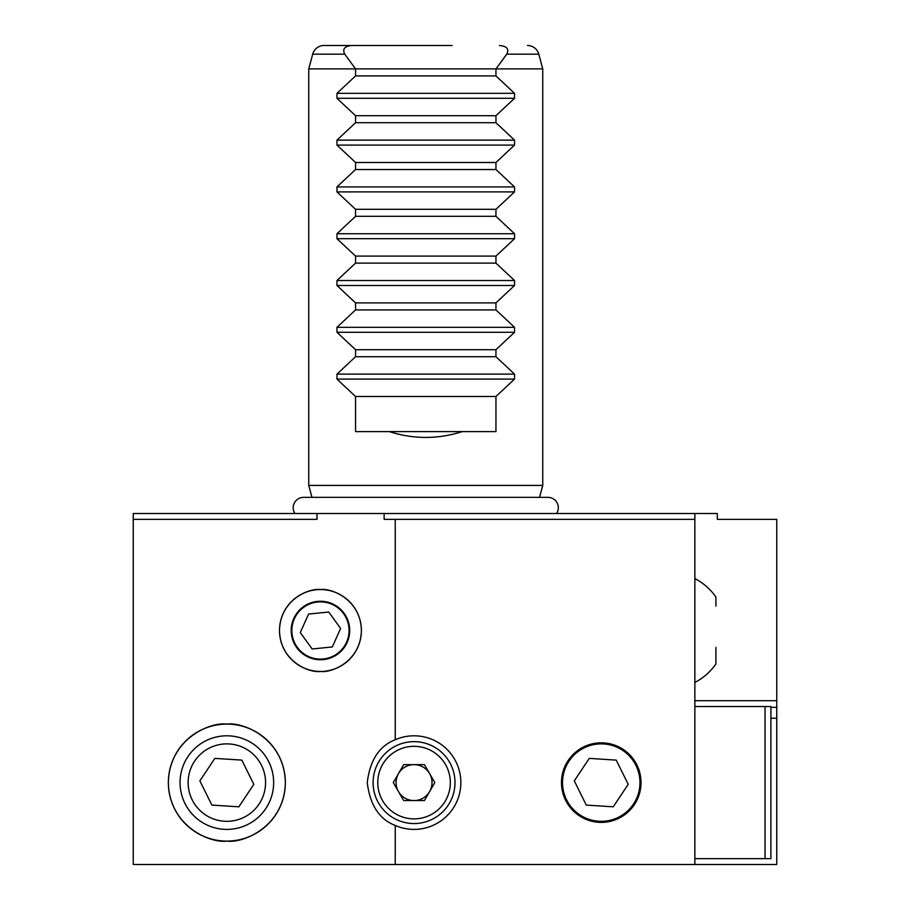<?xml version="1.0" encoding="UTF-8"?>
<svg xmlns="http://www.w3.org/2000/svg" width="910" height="910" viewBox="0 0 910 910"><rect width="100%" height="100%" fill="white"/><g stroke="black" fill="none" stroke-linecap="round" stroke-linejoin="round"><path stroke-width="1.36" d="M320.445 601.248A29.245 29.245 0 0 0 291.2 630.505A29.245 29.245 0 0 0 320.445 659.75A29.245 29.245 0 0 0 349.702 630.505A29.245 29.245 0 0 0 320.445 601.248M320.445 671.455C308.467 673.093 280.064 660.808 279.495 630.505C280.064 600.19 308.467 587.905 320.445 589.555A40.95 40.95 0 0 0 279.495 630.505A40.95 40.95 0 0 0 320.445 671.455A40.95 40.95 0 0 0 361.395 630.505A40.95 40.95 0 0 0 320.445 589.555C332.423 587.905 360.838 600.19 361.395 630.505C360.838 660.808 332.423 673.093 320.445 671.455M395.236 825.45A46.797 46.797 0 0 0 460.847 782.6A46.797 46.797 0 0 0 395.236 739.75C379.288 745.916 369.96 760.203 367.253 782.6C369.96 804.997 379.288 819.284 395.236 825.45L395.236 864.5L776.753 864.5L776.753 700.7L694.853 700.7M601.248 742.822A39.778 39.778 0 0 0 561.47 782.6A39.778 39.778 0 0 0 601.248 822.378A39.778 39.778 0 0 0 641.027 782.6A39.778 39.778 0 0 0 601.248 742.822M226.852 841.102C209.744 843.456 169.146 825.905 168.35 782.6C169.146 739.295 209.744 721.744 226.852 724.098A58.502 58.502 0 0 0 168.35 782.6A58.502 58.502 0 0 0 226.852 841.102A58.502 58.502 0 0 0 285.353 782.6A58.502 58.502 0 0 0 226.852 724.098C243.96 721.744 284.557 739.295 285.353 782.6C284.557 825.905 243.96 843.456 226.852 841.102M323.994 45.5L352.09 45.5C344.628 46.137 342.183 49.038 344.753 54.168L355.548 68.898L308.752 68.898L312.699 54.168A11.705 11.705 0 0 1 323.994 45.5L399.422 45.5M352.09 45.5L452.077 45.5M527.504 45.5A11.705 11.705 0 0 1 538.8 54.168L542.747 68.898L495.95 68.898L506.745 54.168C509.327 49.038 506.881 46.148 499.408 45.5M539.55 497.349L542.747 485.417L308.752 485.417L308.752 68.898M542.747 485.417L542.747 68.898M495.95 75.917L495.95 68.898L355.548 68.898L355.548 75.917L336.962 93.332L336.962 98.291L355.548 115.695L355.548 122.725L336.962 140.129L336.962 145.088L355.548 162.503L355.548 169.522L336.962 186.925L336.962 191.896L355.548 209.3L355.548 216.318L336.962 233.733L336.962 238.693L355.548 256.097L355.548 263.115L336.962 280.53L336.962 285.49L355.548 302.905L355.548 309.923L336.962 327.327L336.962 332.286L355.548 349.702L355.548 356.72L336.962 374.124L336.962 379.095L355.548 396.498L355.548 431.602L389.218 431.602C413.572 439.371 437.926 439.371 462.28 431.602L495.95 431.602L495.95 396.498L514.537 379.095L514.537 374.124L495.95 356.72L495.95 349.702L514.537 332.286L514.537 327.327L495.95 309.923L495.95 302.905L514.537 285.49L514.537 280.53L495.95 263.115L495.95 256.097L514.537 238.693L514.537 233.733L495.95 216.318L495.95 209.3L514.537 191.896L514.537 186.925L495.95 169.522L495.95 162.503L514.537 145.088L514.537 140.129L495.95 122.725L495.95 115.695L514.537 98.291L514.537 93.332L495.95 75.917L355.548 75.917M311.948 497.349L308.752 485.417M133.247 519.348L133.247 513.502L317.021 513.502L317.021 519.348L133.247 519.348L133.247 864.5L395.236 864.5M395.236 519.348L384.134 519.348L384.134 513.502L694.853 513.502L694.853 519.348L395.236 519.348L395.236 739.75M694.853 519.348L694.853 864.5M776.753 700.7L776.753 519.348L717.308 519.348L717.308 513.502L694.853 513.502M384.134 513.502L317.021 513.502M355.548 115.695L495.95 115.695M355.548 122.725L495.95 122.725M355.548 162.503L495.95 162.503M355.548 169.522L495.95 169.522M355.548 209.3L495.95 209.3M355.548 216.318L495.95 216.318M355.548 256.097L495.95 256.097M355.548 263.115L495.95 263.115M355.548 302.905L495.95 302.905M355.548 309.923L495.95 309.923M355.548 349.702L495.95 349.702M355.548 356.72L495.95 356.72M355.548 396.498L495.95 396.498M389.218 431.602L462.28 431.602M770.895 718.252L776.753 718.252M765.048 858.653L765.048 706.547L770.895 706.547L770.895 858.653L694.853 858.653M765.048 706.547L694.853 706.547M308.74 656.611A28.608 28.608 0 0 0 346.562 642.21A28.608 28.608 0 0 0 332.161 604.388A28.608 28.608 0 0 0 294.339 618.789A28.608 28.608 0 0 0 308.74 656.611M332.321 646.93L340.613 628.435L328.738 612.009L308.581 614.079L300.289 632.564L312.164 648.989L332.321 646.93M579.784 814.825A38.72 38.72 0 0 0 633.474 804.065A38.72 38.72 0 0 0 622.713 750.375A38.72 38.72 0 0 0 569.023 761.135A38.72 38.72 0 0 0 579.784 814.825M613.238 806.817L628.218 784.329L616.229 760.112L589.259 758.383L574.29 780.871L586.267 805.088L613.238 806.817M398.489 791.586A17.961 17.961 0 0 0 429.611 791.586A17.961 17.961 0 0 0 414.05 764.639A17.961 17.961 0 0 0 398.489 791.586M414.05 823.55A40.95 40.95 0 0 0 455 782.6A40.95 40.95 0 0 0 414.05 741.65A40.95 40.95 0 0 0 373.1 782.6A40.95 40.95 0 0 0 414.05 823.55M414.05 818.875A36.275 36.275 0 0 0 450.325 782.6A36.275 36.275 0 0 0 414.05 746.325A36.275 36.275 0 0 0 377.775 782.6A36.275 36.275 0 0 0 414.05 818.875M434.798 782.6L424.424 800.561L403.676 800.561L393.302 782.6L403.676 764.639L424.424 764.639L434.798 782.6M694.853 682.443A58.502 58.502 0 0 0 715.908 663.981L715.908 647.374M715.908 606.151L715.908 597.017A58.502 58.502 0 0 0 694.853 578.555M205.387 814.825A38.72 38.72 0 0 0 259.077 804.065A38.72 38.72 0 0 0 248.316 750.375A38.72 38.72 0 0 0 194.626 761.135A38.72 38.72 0 0 0 205.387 814.825M200.905 821.548A46.797 46.797 0 0 0 265.8 808.546A46.797 46.797 0 0 0 252.798 743.652A46.797 46.797 0 0 0 187.904 756.654A46.797 46.797 0 0 0 200.905 821.548M238.841 806.817L253.81 784.329L241.832 760.112L214.862 758.383L199.881 780.871L211.871 805.088L238.841 806.817M556.59 513.502A10.408 10.408 0 0 0 547.9 497.349L303.599 497.349A10.408 10.408 0 0 0 294.908 513.502M344.753 54.168L312.699 54.168M336.962 93.332L514.537 93.332M336.962 98.291L514.537 98.291M336.962 140.129L514.537 140.129M336.962 145.088L514.537 145.088M336.962 186.925L514.537 186.925M336.962 191.896L514.537 191.896M336.962 233.733L514.537 233.733M336.962 238.693L514.537 238.693M336.962 280.53L514.537 280.53M336.962 285.49L514.537 285.49M336.962 327.327L514.537 327.327M336.962 332.286L514.537 332.286M336.962 374.124L514.537 374.124M336.962 379.095L514.537 379.095M538.8 54.168L506.745 54.168M770.895 707.354L776.753 707.354"/></g></svg>
